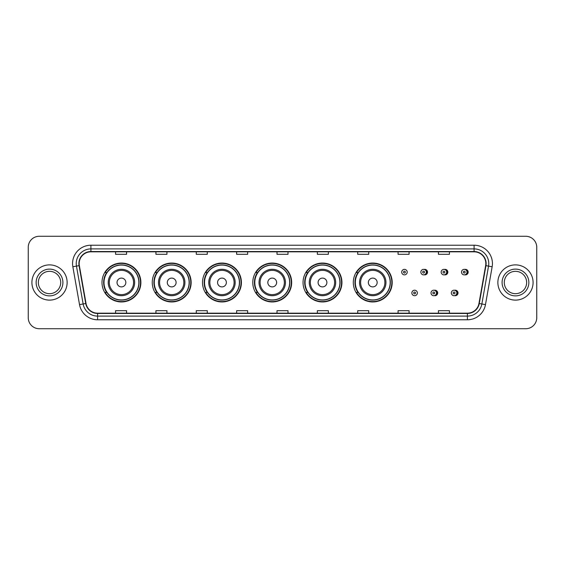 <?xml version="1.0" encoding="UTF-8"?>
<svg xmlns="http://www.w3.org/2000/svg" width="565" height="565" viewBox="0 0 565 565"><rect width="100%" height="100%" fill="white"/><g stroke="black" fill="none" stroke-linecap="round" stroke-linejoin="round"><path stroke-width="0.85" d="M353.309 282.5A19.443 19.443 0 0 0 372.752 301.943A19.443 19.443 0 0 0 392.195 282.5A19.443 19.443 0 0 0 372.752 263.057A19.443 19.443 0 0 0 353.309 282.5M303.045 282.5A19.443 19.443 0 0 0 322.488 301.943A19.443 19.443 0 0 0 341.938 282.5A19.443 19.443 0 0 0 322.488 263.057A19.443 19.443 0 0 0 303.045 282.5M252.781 282.5A19.443 19.443 0 0 0 272.224 301.943A19.443 19.443 0 0 0 291.674 282.5A19.443 19.443 0 0 0 272.224 263.057A19.443 19.443 0 0 0 252.781 282.5M202.517 282.5A19.443 19.443 0 0 0 221.967 301.943A19.443 19.443 0 0 0 241.41 282.5A19.443 19.443 0 0 0 221.967 263.057A19.443 19.443 0 0 0 202.517 282.5M152.253 282.5A19.443 19.443 0 0 0 171.704 301.943A19.443 19.443 0 0 0 191.147 282.5A19.443 19.443 0 0 0 171.704 263.057A19.443 19.443 0 0 0 152.253 282.5M101.997 282.5A19.443 19.443 0 0 0 121.44 301.943A19.443 19.443 0 0 0 140.883 282.5A19.443 19.443 0 0 0 121.44 263.057A19.443 19.443 0 0 0 101.997 282.5M434.351 295.643A2.754 2.754 0 0 0 437.691 292.96A2.754 2.754 0 0 0 434.351 290.269M454.677 295.643A2.754 2.754 0 0 0 458.017 292.96A2.754 2.754 0 0 0 454.677 290.269M424.188 274.809A2.754 2.754 0 0 0 427.528 272.118A2.754 2.754 0 0 0 424.188 269.427M444.514 274.809A2.754 2.754 0 0 0 447.854 272.118A2.754 2.754 0 0 0 444.514 269.427M464.84 274.809A2.754 2.754 0 0 0 468.18 272.118A2.754 2.754 0 0 0 464.84 269.427M106.658 292.409A17.79 17.79 0 0 1 106.658 272.591M156.922 292.409A17.79 17.79 0 0 1 156.922 272.591M207.186 292.409A17.79 17.79 0 0 1 207.186 272.591M257.442 292.409A17.79 17.79 0 0 1 257.442 272.591M307.706 292.409A17.79 17.79 0 0 1 307.706 272.591M357.97 292.409A17.79 17.79 0 0 1 357.97 272.591M28.25 247.279L28.25 317.721A11.003 11.003 0 0 0 39.253 328.724L525.747 328.724A11.003 11.003 0 0 0 536.75 317.721L536.75 247.279A11.003 11.003 0 0 0 525.747 236.276L39.253 236.276A11.003 11.003 0 0 0 28.25 247.279L28.25 317.721M31.915 282.5A17.614 17.614 0 0 0 49.529 300.114A17.614 17.614 0 0 0 67.136 282.5A17.614 17.614 0 0 0 49.529 264.886A17.614 17.614 0 0 0 31.915 282.5A17.614 17.614 0 0 0 49.529 300.114A17.614 17.614 0 0 0 67.136 282.5A17.614 17.614 0 0 0 49.529 264.886A17.614 17.614 0 0 0 31.915 282.5M497.864 282.5A17.614 17.614 0 0 0 515.471 300.114A17.614 17.614 0 0 0 533.085 282.5A17.614 17.614 0 0 0 515.471 264.886A17.614 17.614 0 0 0 497.864 282.5A17.614 17.614 0 0 0 515.471 300.114A17.614 17.614 0 0 0 533.085 282.5A17.614 17.614 0 0 0 515.471 264.886A17.614 17.614 0 0 0 497.864 282.5M79.171 263.565A11.738 11.738 0 0 1 90.916 251.828L474.084 251.828A11.738 11.738 0 0 1 485.646 265.606L478.972 303.469A11.738 11.738 0 0 1 467.41 313.172L97.59 313.172A11.738 11.738 0 0 1 86.028 303.469L79.354 265.606A11.738 11.738 0 0 1 79.171 263.565M78.881 263.565A12.034 12.034 0 0 0 79.065 265.656L85.739 303.518A12.034 12.034 0 0 0 97.59 313.462L467.41 313.462A12.034 12.034 0 0 0 479.261 303.518L485.935 265.656A12.034 12.034 0 0 0 474.084 251.538L90.916 251.538A12.034 12.034 0 0 0 78.881 263.565M72.85 266.758A18.341 18.341 0 0 1 90.916 245.224L474.084 245.224A18.341 18.341 0 0 1 492.15 266.758L485.476 304.62A18.341 18.341 0 0 1 467.41 319.776L97.59 319.776A18.341 18.341 0 0 1 79.524 304.62L72.85 266.758L76.459 266.115A14.676 14.676 0 0 1 90.916 248.897L474.084 248.897A14.676 14.676 0 0 1 488.541 266.115L481.86 303.977A14.676 14.676 0 0 1 467.41 316.103L97.59 316.103A14.676 14.676 0 0 1 83.14 303.977L76.459 266.115A14.676 14.676 0 0 1 76.24 263.565M525.747 236.276L39.253 236.276M39.253 328.724L525.747 328.724M536.75 317.721L536.75 247.279M479.261 303.518L481.86 303.977L488.541 266.115L492.15 266.758M276.998 251.828L276.998 254.314L288.002 254.314L288.002 251.828M236.636 251.828L236.636 254.314L247.647 254.314L247.647 251.828M196.281 251.828L196.281 254.314L207.291 254.314L207.291 251.828M155.926 251.828L155.926 254.314L166.929 254.314L166.929 251.828M115.571 251.828L115.571 254.314L126.574 254.314L126.574 251.828M317.353 251.828L317.353 254.314L328.364 254.314L328.364 251.828M357.709 251.828L357.709 254.314L368.719 254.314L368.719 251.828M398.071 251.828L398.071 254.314L409.074 254.314L409.074 251.828M438.426 251.828L438.426 254.314L449.429 254.314L449.429 251.828M288.002 313.172L288.002 310.686L276.998 310.686L276.998 313.172M247.647 313.172L247.647 310.686L236.636 310.686L236.636 313.172M207.291 313.172L207.291 310.686L196.281 310.686L196.281 313.172M166.929 313.172L166.929 310.686L155.926 310.686L155.926 313.172M126.574 313.172L126.574 310.686L115.571 310.686L115.571 313.172M328.364 313.172L328.364 310.686L317.353 310.686L317.353 313.172M368.719 313.172L368.719 310.686L357.709 310.686L357.709 313.172M409.074 313.172L409.074 310.686L398.071 310.686L398.071 313.172M449.429 313.172L449.429 310.686L438.426 310.686L438.426 313.172M60.709 282.5A11.18 11.18 0 0 0 49.529 271.32A11.18 11.18 0 0 0 38.349 282.5A11.18 11.18 0 0 0 49.529 293.68A11.18 11.18 0 0 0 60.709 282.5A11.18 11.18 0 0 1 49.529 293.68A11.18 11.18 0 0 1 38.349 282.5M125.84 282.5A4.4 4.4 0 0 0 121.44 278.1A4.4 4.4 0 0 0 117.033 282.5A4.4 4.4 0 0 0 121.44 286.9A4.4 4.4 0 0 0 125.84 282.5M134.647 282.5A13.207 13.207 0 0 0 121.44 269.293A13.207 13.207 0 0 0 108.233 282.5A13.207 13.207 0 0 0 121.44 295.707A13.207 13.207 0 0 0 134.647 282.5A13.207 13.207 0 0 1 121.44 295.707A13.207 13.207 0 0 1 108.233 282.5M138.863 282.5A17.43 17.43 0 0 0 121.44 265.07A17.43 17.43 0 0 0 104.009 282.5A17.43 17.43 0 0 0 121.44 299.93A17.43 17.43 0 0 0 138.863 282.5M140.516 282.5A19.076 19.076 0 0 1 105.132 292.409L106.905 292.409A17.593 17.593 0 0 0 139.032 282.542A17.593 17.593 0 0 0 106.905 272.591L105.132 272.591A19.076 19.076 0 0 1 140.516 282.5M176.103 282.5A4.4 4.4 0 0 0 171.704 278.1A4.4 4.4 0 0 0 167.297 282.5A4.4 4.4 0 0 0 171.704 286.9A4.4 4.4 0 0 0 176.103 282.5M184.91 282.5A13.207 13.207 0 0 0 171.704 269.293A13.207 13.207 0 0 0 158.497 282.5A13.207 13.207 0 0 0 171.704 295.707A13.207 13.207 0 0 0 184.91 282.5A13.207 13.207 0 0 1 171.704 295.707A13.207 13.207 0 0 1 158.497 282.5M189.127 282.5A17.43 17.43 0 0 0 171.704 265.07A17.43 17.43 0 0 0 154.273 282.5A17.43 17.43 0 0 0 171.704 299.93A17.43 17.43 0 0 0 189.127 282.5M190.779 282.5A19.076 19.076 0 0 1 155.396 292.409L157.162 292.409A17.593 17.593 0 0 0 189.289 282.542A17.593 17.593 0 0 0 157.162 272.591L155.396 272.591A19.076 19.076 0 0 1 190.779 282.5M226.367 282.5A4.4 4.4 0 0 0 221.967 278.1A4.4 4.4 0 0 0 217.56 282.5A4.4 4.4 0 0 0 221.967 286.9A4.4 4.4 0 0 0 226.367 282.5M235.174 282.5A13.207 13.207 0 0 0 221.967 269.293A13.207 13.207 0 0 0 208.753 282.5A13.207 13.207 0 0 0 221.967 295.707A13.207 13.207 0 0 0 235.174 282.5A13.207 13.207 0 0 1 221.967 295.707A13.207 13.207 0 0 1 208.753 282.5M239.391 282.5A17.43 17.43 0 0 0 221.967 265.07A17.43 17.43 0 0 0 204.537 282.5A17.43 17.43 0 0 0 221.967 299.93A17.43 17.43 0 0 0 239.391 282.5M241.043 282.5A19.076 19.076 0 0 1 205.66 292.409L207.426 292.409A17.593 17.593 0 0 0 239.553 282.542A17.593 17.593 0 0 0 207.426 272.591L205.66 272.591A19.076 19.076 0 0 1 241.043 282.5M276.631 282.5A4.4 4.4 0 0 0 272.224 278.1A4.4 4.4 0 0 0 267.824 282.5A4.4 4.4 0 0 0 272.224 286.9A4.4 4.4 0 0 0 276.631 282.5M285.438 282.5A13.207 13.207 0 0 0 272.224 269.293A13.207 13.207 0 0 0 259.017 282.5A13.207 13.207 0 0 0 272.224 295.707A13.207 13.207 0 0 0 285.438 282.5A13.207 13.207 0 0 1 272.224 295.707A13.207 13.207 0 0 1 259.017 282.5M289.654 282.5A17.43 17.43 0 0 0 272.224 265.07A17.43 17.43 0 0 0 254.801 282.5A17.43 17.43 0 0 0 272.224 299.93A17.43 17.43 0 0 0 289.654 282.5M291.307 282.5A19.076 19.076 0 0 1 255.924 292.409L257.689 292.409A17.593 17.593 0 0 0 289.817 282.542A17.593 17.593 0 0 0 257.689 272.591L255.924 272.591A19.076 19.076 0 0 1 291.307 282.5M326.895 282.5A4.4 4.4 0 0 0 322.488 278.1A4.4 4.4 0 0 0 318.088 282.5A4.4 4.4 0 0 0 322.488 286.9A4.4 4.4 0 0 0 326.895 282.5M335.695 282.5A13.207 13.207 0 0 0 322.488 269.293A13.207 13.207 0 0 0 309.281 282.5A13.207 13.207 0 0 0 322.488 295.707A13.207 13.207 0 0 0 335.695 282.5A13.207 13.207 0 0 1 322.488 295.707A13.207 13.207 0 0 1 309.281 282.5M339.918 282.5A17.43 17.43 0 0 0 322.488 265.07A17.43 17.43 0 0 0 305.065 282.5A17.43 17.43 0 0 0 322.488 299.93A17.43 17.43 0 0 0 339.918 282.5M341.571 282.5A19.076 19.076 0 0 1 306.188 292.409L307.953 292.409A17.593 17.593 0 0 0 340.081 282.542A17.593 17.593 0 0 0 307.953 272.591L306.188 272.591A19.076 19.076 0 0 1 341.571 282.5M377.159 282.5A4.4 4.4 0 0 0 372.752 278.1A4.4 4.4 0 0 0 368.352 282.5A4.4 4.4 0 0 0 372.752 286.9A4.4 4.4 0 0 0 377.159 282.5M385.959 282.5A13.207 13.207 0 0 0 372.752 269.293A13.207 13.207 0 0 0 359.545 282.5A13.207 13.207 0 0 0 372.752 295.707A13.207 13.207 0 0 0 385.959 282.5A13.207 13.207 0 0 1 372.752 295.707A13.207 13.207 0 0 1 359.545 282.5M390.182 282.5A17.43 17.43 0 0 0 372.752 265.07A17.43 17.43 0 0 0 355.329 282.5A17.43 17.43 0 0 0 372.752 299.93A17.43 17.43 0 0 0 390.182 282.5M391.835 282.5A19.076 19.076 0 0 1 356.451 292.409L358.217 292.409A17.593 17.593 0 0 0 390.344 282.542A17.593 17.593 0 0 0 358.217 272.591L356.451 272.591A19.076 19.076 0 0 1 391.835 282.5M526.651 282.5A11.18 11.18 0 0 0 515.471 271.32A11.18 11.18 0 0 0 504.291 282.5A11.18 11.18 0 0 0 515.471 293.68A11.18 11.18 0 0 0 526.651 282.5A11.18 11.18 0 0 1 515.471 293.68A11.18 11.18 0 0 1 504.291 282.5M407.203 272.118A2.754 2.754 0 0 1 404.455 274.865A2.754 2.754 0 0 1 401.701 272.118A2.754 2.754 0 0 1 404.455 269.364A2.754 2.754 0 0 1 407.203 272.118A2.754 2.754 0 0 0 404.455 269.364A2.754 2.754 0 0 0 401.701 272.118M426.356 272.118A2.754 2.754 0 0 1 423.602 274.865A2.754 2.754 0 0 1 420.854 272.118A2.754 2.754 0 0 1 423.602 269.364A2.754 2.754 0 0 1 426.356 272.118A2.754 2.754 0 0 0 423.602 269.364A2.754 2.754 0 0 0 420.854 272.118M446.682 272.118A2.754 2.754 0 0 1 443.928 274.865A2.754 2.754 0 0 1 441.18 272.118A2.754 2.754 0 0 1 443.928 269.364A2.754 2.754 0 0 1 446.682 272.118A2.754 2.754 0 0 0 443.928 269.364A2.754 2.754 0 0 0 441.18 272.118M467.008 272.118A2.754 2.754 0 0 1 464.253 274.865A2.754 2.754 0 0 1 461.499 272.118A2.754 2.754 0 0 1 464.253 269.364A2.754 2.754 0 0 1 467.008 272.118A2.754 2.754 0 0 0 464.253 269.364A2.754 2.754 0 0 0 461.499 272.118M411.864 292.96A2.754 2.754 0 0 1 414.611 290.205A2.754 2.754 0 0 1 417.366 292.96A2.754 2.754 0 0 1 414.611 295.707A2.754 2.754 0 0 1 411.864 292.96A2.754 2.754 0 0 0 414.611 295.707A2.754 2.754 0 0 0 417.366 292.96M431.017 292.96A2.754 2.754 0 0 1 433.765 290.205A2.754 2.754 0 0 1 436.519 292.96A2.754 2.754 0 0 1 433.765 295.707A2.754 2.754 0 0 1 431.017 292.96A2.754 2.754 0 0 0 433.765 295.707A2.754 2.754 0 0 0 436.519 292.96M451.336 292.96A2.754 2.754 0 0 1 454.091 290.205A2.754 2.754 0 0 1 456.845 292.96A2.754 2.754 0 0 1 454.091 295.707A2.754 2.754 0 0 1 451.336 292.96A2.754 2.754 0 0 0 454.091 295.707A2.754 2.754 0 0 0 456.845 292.96M474.084 245.224L474.084 251.538M76.459 266.115L79.065 265.656M97.59 319.776L97.59 313.462M467.41 313.462L467.41 319.776M79.524 304.62L85.739 303.518M485.935 265.656L488.541 266.115M90.916 245.224L90.916 251.538M481.86 303.977L485.476 304.62M62.913 282.5A13.383 13.383 0 0 0 49.529 269.117A13.383 13.383 0 0 0 36.146 282.5A13.383 13.383 0 0 0 49.529 295.883A13.383 13.383 0 0 0 62.913 282.5M133.573 282.5A12.133 12.133 0 0 0 121.44 270.367A12.133 12.133 0 0 0 109.306 282.5A12.133 12.133 0 0 0 121.44 294.633A12.133 12.133 0 0 0 133.573 282.5M183.837 282.5A12.133 12.133 0 0 0 171.704 270.367A12.133 12.133 0 0 0 159.57 282.5A12.133 12.133 0 0 0 171.704 294.633A12.133 12.133 0 0 0 183.837 282.5M234.101 282.5A12.133 12.133 0 0 0 221.967 270.367A12.133 12.133 0 0 0 209.834 282.5A12.133 12.133 0 0 0 221.967 294.633A12.133 12.133 0 0 0 234.101 282.5M284.357 282.5A12.133 12.133 0 0 0 272.224 270.367A12.133 12.133 0 0 0 260.091 282.5A12.133 12.133 0 0 0 272.224 294.633A12.133 12.133 0 0 0 284.357 282.5M334.621 282.5A12.133 12.133 0 0 0 322.488 270.367A12.133 12.133 0 0 0 310.355 282.5A12.133 12.133 0 0 0 322.488 294.633A12.133 12.133 0 0 0 334.621 282.5M384.885 282.5A12.133 12.133 0 0 0 372.752 270.367A12.133 12.133 0 0 0 360.618 282.5A12.133 12.133 0 0 0 372.752 294.633A12.133 12.133 0 0 0 384.885 282.5M528.854 282.5A13.383 13.383 0 0 0 515.471 269.117A13.383 13.383 0 0 0 502.087 282.5A13.383 13.383 0 0 0 515.471 295.883A13.383 13.383 0 0 0 528.854 282.5M403.537 272.118A0.918 0.918 0 0 0 404.455 273.036A0.918 0.918 0 0 0 405.366 272.118A0.918 0.918 0 0 0 404.455 271.2A0.918 0.918 0 0 0 403.537 272.118M426.137 269.724A3.489 3.489 0 0 1 426.137 274.505M422.684 272.118A0.918 0.918 0 0 0 423.602 273.036A0.918 0.918 0 0 0 424.52 272.118A0.918 0.918 0 0 0 423.602 271.2A0.918 0.918 0 0 0 422.684 272.118M446.463 269.724A3.489 3.489 0 0 1 446.463 274.505M443.009 272.118A0.918 0.918 0 0 0 443.928 273.036A0.918 0.918 0 0 0 444.846 272.118A0.918 0.918 0 0 0 443.928 271.2A0.918 0.918 0 0 0 443.009 272.118M466.789 269.724A3.489 3.489 0 0 1 466.789 274.505M463.335 272.118A0.918 0.918 0 0 0 464.253 273.036A0.918 0.918 0 0 0 465.172 272.118A0.918 0.918 0 0 0 464.253 271.2A0.918 0.918 0 0 0 463.335 272.118M415.529 292.96A0.918 0.918 0 0 0 414.611 292.041A0.918 0.918 0 0 0 413.7 292.96A0.918 0.918 0 0 0 414.611 293.871A0.918 0.918 0 0 0 415.529 292.96M436.3 290.565A3.489 3.489 0 0 1 436.3 295.347M434.683 292.96A0.918 0.918 0 0 0 433.765 292.041A0.918 0.918 0 0 0 432.847 292.96A0.918 0.918 0 0 0 433.765 293.871A0.918 0.918 0 0 0 434.683 292.96M456.626 290.565A3.489 3.489 0 0 1 456.626 295.347M455.009 292.96A0.918 0.918 0 0 0 454.091 292.041A0.918 0.918 0 0 0 453.172 292.96A0.918 0.918 0 0 0 454.091 293.871A0.918 0.918 0 0 0 455.009 292.96"/></g></svg>
